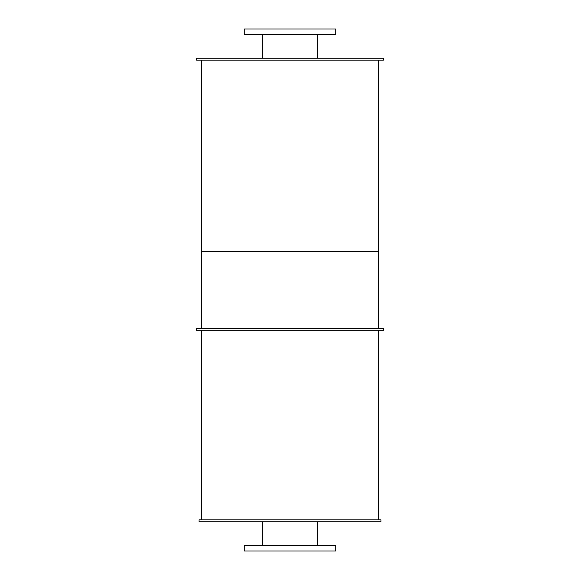 <?xml version="1.0" encoding="UTF-8"?>
<svg xmlns="http://www.w3.org/2000/svg" width="580" height="580" viewBox="0 0 580 580"><rect width="100%" height="100%" fill="white"/><g stroke="black" fill="none" stroke-linecap="round" stroke-linejoin="round"><path stroke-width="0.87" d="M317.369 34.749L317.369 58.21M244.267 34.749L335.733 34.749L335.733 29L244.267 29L244.267 34.749M317.369 521.79L317.369 545.251M244.267 551L335.733 551L335.733 545.251L244.267 545.251L244.267 551M196.613 60.131L383.387 60.131L383.387 58.21L196.613 58.21L196.613 60.131M196.613 330.23L383.387 330.23L383.387 328.309L196.613 328.309L196.613 330.23M199.012 521.79L380.988 521.79L380.988 519.868L199.012 519.868L199.012 521.79M201.405 328.309L201.405 60.131L201.405 251.691L378.595 251.691L378.595 60.131L378.595 328.309M378.595 330.23L378.595 519.868M262.631 34.749L262.631 58.21M262.631 521.79L262.631 545.251M201.405 330.23L201.405 519.868"/></g></svg>
